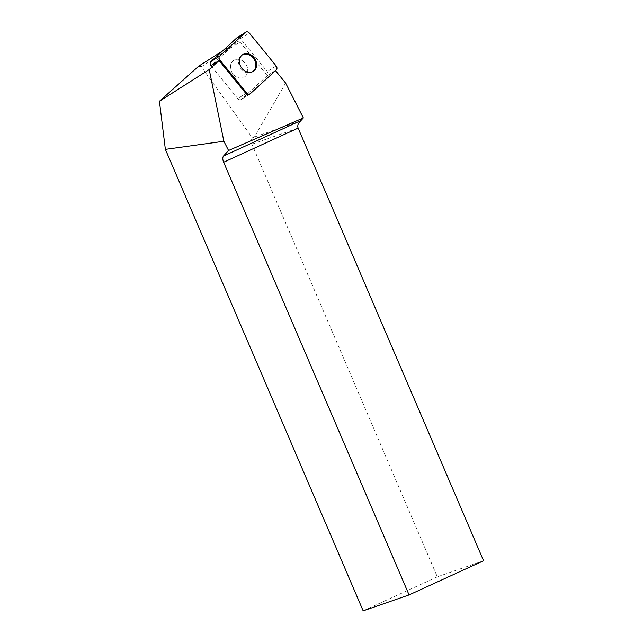 <?xml version="1.0" encoding="UTF-8"?>
<svg xmlns="http://www.w3.org/2000/svg" width="643" height="643" viewBox="0 0 643 643"><rect width="100%" height="100%" fill="white"/><g stroke="black" fill="none" stroke-linecap="round" stroke-linejoin="round"><path stroke-width="0.48" stroke-dasharray="3.21 2.41" d="M238.931 59.373A9.886 8.07 57.5 0 0 233.795 60.305A9.886 8.07 57.5 0 0 232.3 72.98A9.886 8.07 57.5 0 0 244.42 76.983A9.886 8.07 57.5 0 0 247.242 67.161A9.886 8.07 57.5 0 0 238.931 59.373M236.946 37.808A3.046 2.484 -122.5 0 1 240.426 38.693L267.263 71.606A3.046 2.484 -122.5 0 1 267.335 75.641L241.543 99.263A3.046 2.484 -122.5 0 1 241.262 99.48A3.046 2.484 -122.5 0 1 237.789 98.596L210.968 65.707L237.267 41.61L222.438 51.062M249.629 94.119L275.501 70.642M285.621 83.043L254.411 137.007L252.402 137.907L201.267 66.719L198.591 66.253M237.267 41.61L239.952 42.084L201.267 66.719M239.952 42.084L267.319 75.657L275.397 70.505M252.402 137.907A6.133 5.265 70.8 0 0 251.895 144.185L437.336 576.843L483.576 560.76M300.691 120.908L254.411 137.007M363.158 610.85L437.336 576.843M230.475 67.121A9.886 8.07 -122.5 0 1 233.795 60.305A9.886 8.07 -122.5 0 1 245.915 64.308A9.886 8.07 -122.5 0 1 244.42 76.983A9.886 8.07 -122.5 0 1 235.394 76.252A9.886 8.07 -122.5 0 1 230.475 67.121M252.892 71.566A9.886 8.07 -122.5 0 1 252.498 71.839A9.886 8.07 -122.5 0 1 247.354 72.772A9.886 8.07 -122.5 0 1 238.553 61.977A9.886 8.07 -122.5 0 1 241.872 55.161A9.886 8.07 -122.5 0 1 242.29 54.92M210.968 65.707L237.789 98.596L245.867 93.452L237.789 98.596A3.046 2.484 57.5 0 0 241.262 99.48A3.046 2.484 57.5 0 0 241.543 99.263L249.026 94.497M267.319 75.657L241.543 99.263L250.44 93.597M267.335 75.641L276.225 69.974M240.426 38.693L249.315 33.026M276.152 65.94L267.263 71.606M251.895 144.185L298.135 128.102M241.262 99.48L249.339 94.328L241.262 99.48M252.498 71.839L253.31 71.317M241.872 55.161L242.684 54.647"/><path stroke-width="0.96" d="M409.077 594.912L483.576 560.76L298.135 128.102L223.643 162.253L409.077 594.912L363.158 610.85L165.372 149.369L223.86 141.259L209.224 69.557L219.046 60.563L210.952 65.69A3.046 2.484 -122.5 0 1 210.88 61.648L236.664 38.025A3.046 2.484 -122.5 0 1 236.946 37.808L245.835 32.15A3.046 2.484 57.5 0 0 245.554 32.367L219.769 55.989A3.046 2.484 57.5 0 0 219.842 60.024L246.679 92.938A3.046 2.484 57.5 0 0 250.159 93.814A3.046 2.484 57.5 0 0 250.44 93.597L276.225 69.974A3.046 2.484 57.5 0 0 276.152 65.94L249.315 33.026A3.046 2.484 57.5 0 0 245.835 32.15M247.828 53.707A9.886 8.07 57.5 0 0 242.684 54.647A9.886 8.07 57.5 0 0 241.189 67.322A9.886 8.07 57.5 0 0 253.31 71.317A9.886 8.07 57.5 0 0 256.131 61.503A9.886 8.07 57.5 0 0 247.828 53.707M275.501 70.642L285.621 83.043L303.359 117.918L228.554 150.494L223.86 141.259M249.026 94.497L249.629 94.119A3.046 2.484 -122.5 0 1 249.339 94.328A3.046 2.484 -122.5 0 1 245.867 93.452L246.679 92.938M219.046 60.563L245.867 93.452M298.135 128.102C297.251 125.602 298.103 123.207 300.691 120.908A6.133 3.135 -114.6 0 1 300.956 120.538L303.359 117.918M223.643 162.253C222.55 159.472 222.502 157.406 223.499 156.048L228.554 150.494M209.224 69.557L159.424 101.272L198.591 66.253L222.438 51.062M165.372 149.369L159.424 101.272M242.29 54.92A9.886 8.07 -122.5 0 1 253.993 59.164A9.886 8.07 -122.5 0 1 252.892 71.566M219.777 55.981C218.773 57.147 218.797 58.505 219.85 60.032L246.671 92.93C247.949 94.248 249.211 94.473 250.44 93.589L276.217 69.983C277.221 68.817 277.197 67.467 276.144 65.932L249.323 33.042C248.045 31.716 246.783 31.491 245.546 32.375L219.777 55.981L210.88 61.648M245.554 32.367L236.664 38.025M219.842 60.024L210.952 65.69M223.499 156.048L300.956 120.538M249.339 94.328L250.159 93.814"/></g></svg>
